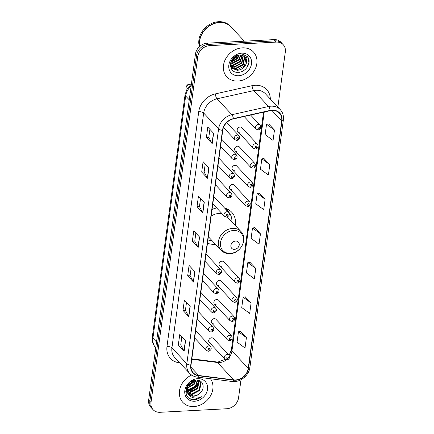 <?xml version="1.0" encoding="UTF-8"?>
<svg xmlns="http://www.w3.org/2000/svg" width="434" height="434" viewBox="0 0 434 434"><rect width="100%" height="100%" fill="white"/><g stroke="black" fill="none" stroke-linecap="round" stroke-linejoin="round"><path stroke-width="0.65" d="M216.685 207.978A20.116 16.66 136.8 0 0 212.047 209.481M207.485 243.197A20.116 16.66 136.8 0 0 214.521 244.288A20.116 16.66 136.8 0 0 215.394 244.223M209.21 342.361L224.785 358.967A2.848 2.36 -43.2 0 1 224.584 356.168A2.848 2.36 -43.2 0 1 227.215 354.426A2.848 2.36 -43.2 0 1 228.94 355.072L213.365 338.466A2.848 2.36 136.8 0 0 211.635 337.815A2.848 2.36 136.8 0 0 209.009 339.556A2.848 2.36 136.8 0 0 209.21 342.361A2.848 2.36 136.8 0 0 210.935 343.006M211.803 323.194L227.378 339.806A2.848 2.36 -43.2 0 1 227.177 337.001A2.848 2.36 -43.2 0 1 229.803 335.265A2.848 2.36 -43.2 0 1 231.534 335.911L215.953 319.299A2.848 2.36 136.8 0 0 214.228 318.654A2.848 2.36 136.8 0 0 211.597 320.395A2.848 2.36 136.8 0 0 211.803 323.194A2.848 2.36 136.8 0 0 213.528 323.84M214.391 304.033L229.971 320.639A2.848 2.36 -43.2 0 1 229.765 317.84A2.848 2.36 -43.2 0 1 232.396 316.098A2.848 2.36 -43.2 0 1 234.121 316.744L218.546 300.138A2.848 2.36 136.8 0 0 216.821 299.493A2.848 2.36 136.8 0 0 214.19 301.229A2.848 2.36 136.8 0 0 214.391 304.033A2.848 2.36 136.8 0 0 216.116 304.679M216.984 284.872L232.559 301.478A2.848 2.36 -43.2 0 1 232.358 298.679A2.848 2.36 -43.2 0 1 234.989 296.937A2.848 2.36 -43.2 0 1 236.714 297.583L221.134 280.977A2.848 2.36 136.8 0 0 219.409 280.326A2.848 2.36 136.8 0 0 216.783 282.067A2.848 2.36 136.8 0 0 216.984 284.872A2.848 2.36 136.8 0 0 218.709 285.518M219.571 265.706L235.152 282.317A2.848 2.36 -43.2 0 1 234.946 279.512A2.848 2.36 -43.2 0 1 237.577 277.776A2.848 2.36 -43.2 0 1 239.302 278.422L223.727 261.81A2.848 2.36 136.8 0 0 222.002 261.165A2.848 2.36 136.8 0 0 219.371 262.906A2.848 2.36 136.8 0 0 219.571 265.706A2.848 2.36 136.8 0 0 221.302 266.351M235.119 150.728L250.695 167.34A2.848 2.36 -43.2 0 1 250.494 164.535A2.848 2.36 -43.2 0 1 253.125 162.799A2.848 2.36 -43.2 0 1 254.85 163.444L239.27 146.833A2.848 2.36 136.8 0 0 237.544 146.187A2.848 2.36 136.8 0 0 234.919 147.929A2.848 2.36 136.8 0 0 235.119 150.728A2.848 2.36 136.8 0 0 236.845 151.374M237.713 131.567L253.288 148.173A2.848 2.36 -43.2 0 1 253.087 145.374A2.848 2.36 -43.2 0 1 255.713 143.632A2.848 2.36 -43.2 0 1 257.438 144.278L241.863 127.672A2.848 2.36 136.8 0 0 240.138 127.026A2.848 2.36 136.8 0 0 237.506 128.762A2.848 2.36 136.8 0 0 237.713 131.567A2.848 2.36 136.8 0 0 239.438 132.213M232.526 169.895L248.107 186.501A2.848 2.36 -43.2 0 1 247.901 183.701A2.848 2.36 -43.2 0 1 250.532 181.96A2.848 2.36 -43.2 0 1 252.257 182.606L236.682 166A2.848 2.36 136.8 0 0 234.957 165.349A2.848 2.36 136.8 0 0 232.326 167.09A2.848 2.36 136.8 0 0 232.526 169.895A2.848 2.36 136.8 0 0 234.251 170.54M229.939 189.056L245.514 205.662A2.848 2.36 -43.2 0 1 245.313 202.862A2.848 2.36 -43.2 0 1 247.944 201.121A2.848 2.36 -43.2 0 1 249.669 201.767L234.089 185.161A2.848 2.36 136.8 0 0 232.364 184.515A2.848 2.36 136.8 0 0 229.732 186.251A2.848 2.36 136.8 0 0 229.939 189.056A2.848 2.36 136.8 0 0 231.664 189.701M235.331 225.528A20.116 16.66 136.8 0 0 231.675 212.193A20.116 16.66 136.8 0 0 224.606 208.103M277.869 107.068L285.322 51.917A11.387 9.429 136.8 0 0 283.207 44.686L280.879 42.201A11.387 9.429 136.8 0 0 273.973 39.613L207.268 43.161A11.387 9.429 136.8 0 0 195.446 54.093L148.678 399.996A11.387 9.429 136.8 0 0 150.793 407.228L151.96 408.47A11.387 9.429 136.8 0 1 149.838 401.233A11.387 9.429 136.8 0 0 151.96 408.47L153.121 409.712A11.387 9.429 136.8 0 0 160.027 412.3L226.732 408.752A11.387 9.429 136.8 0 0 238.554 397.821L241 379.728M283.207 44.686A11.387 9.429 136.8 0 0 276.306 42.098L209.6 45.646L208.434 44.404A11.387 9.429 136.8 0 0 196.607 55.335L149.838 401.233L196.607 55.335A11.387 9.429 136.8 0 1 208.434 44.404L275.14 40.856L208.434 44.404L207.268 43.161M282.04 43.443A11.387 9.429 136.8 0 0 275.14 40.856A11.387 9.429 136.8 0 1 282.04 43.443M242.416 47.849A18.223 15.087 136.8 0 0 225.582 58.986A18.223 15.087 136.8 0 0 226.879 76.916A18.223 15.087 136.8 0 0 237.924 81.055A18.223 15.087 136.8 0 0 254.753 69.917A18.223 15.087 136.8 0 0 253.456 51.988A18.223 15.087 136.8 0 0 242.416 47.849A18.223 15.087 136.8 0 0 225.582 58.986A18.223 15.087 136.8 0 0 226.879 76.916A18.223 15.087 136.8 0 0 237.924 81.055A18.223 15.087 136.8 0 0 254.753 69.917A18.223 15.087 136.8 0 0 253.456 51.988A18.223 15.087 136.8 0 0 242.416 47.849M191.606 375.057A18.223 15.087 136.8 0 0 182.871 402.41A18.223 15.087 136.8 0 0 193.917 406.549A18.223 15.087 136.8 0 0 210.262 396.264A18.223 15.087 136.8 0 0 210.506 378.768A18.223 15.087 136.8 0 1 210.262 396.264A18.223 15.087 136.8 0 1 193.917 406.549A18.223 15.087 136.8 0 1 182.871 402.41L182.871 402.41A18.223 15.087 136.8 0 1 191.606 375.057M272.075 110.42A12.147 10.058 -43.2 0 1 279.436 113.176A12.147 10.058 -43.2 0 1 281.693 120.896L248.248 368.287A12.147 10.058 -43.2 0 1 233.725 379.88L198.723 375.491A12.147 10.058 -43.2 0 1 193.266 372.801A12.147 10.058 -43.2 0 1 191.009 365.081L222.756 130.281A12.147 10.058 -43.2 0 1 233.416 118.889L270.122 110.692A12.147 10.058 -43.2 0 1 272.075 110.42M272.113 110.144A12.45 10.307 136.8 0 0 270.111 110.42L233.405 118.623A12.45 10.307 136.8 0 0 222.474 130.298L190.732 365.097A12.45 10.307 136.8 0 0 198.636 375.768L233.638 380.157A12.45 10.307 136.8 0 0 248.525 368.271L281.97 120.88A12.45 10.307 136.8 0 0 272.113 110.144M246.414 337.598L238.472 331.766L237.067 342.138L245.009 347.976L246.414 337.598L240.582 331.462M251.091 303.008L243.148 297.171L241.743 307.549L249.691 313.386L251.091 303.008L245.259 296.872M255.767 268.418L247.825 262.581L246.42 272.959L254.367 278.796L255.767 268.418L249.935 262.282M274.478 130.059L266.53 124.222L265.131 134.6L273.073 140.437L274.478 130.059L268.641 123.923M269.796 164.649L261.854 158.811L260.449 169.189L268.396 175.027L269.796 164.649L263.964 158.513M265.12 199.239L257.178 193.401L255.772 203.779L263.72 209.617L265.12 199.239L259.288 193.103M260.443 233.828L252.501 227.991L251.096 238.369L259.044 244.206L260.443 233.828L254.612 227.693M209.6 45.646A11.387 9.429 136.8 0 0 197.774 56.577L151.005 402.475A11.387 9.429 136.8 0 0 153.121 409.712M188.823 316.625L182.996 310.413L184.401 300.04L190.222 306.247L188.823 316.625A3.038 1.194 7.7 0 1 188.66 316.408L190.059 306.073M184.141 351.214L178.32 345.003L179.725 334.63L185.546 340.836L184.141 351.214A3.038 1.194 7.7 0 1 183.983 350.998L185.383 340.663M202.852 212.855L197.025 206.644L198.43 196.266L204.251 202.477L202.852 212.855A3.038 1.194 7.7 0 1 202.689 212.638L204.088 202.298M207.528 178.266L201.702 172.054L203.107 161.676L208.928 167.887L207.528 178.266A3.038 1.194 7.7 0 1 207.365 178.048L208.765 167.708M212.204 143.676L206.378 137.464L207.783 127.086L213.609 133.298L212.204 143.676A3.038 1.194 7.7 0 1 212.042 143.453L213.441 133.119M193.499 282.035L187.672 275.823L189.078 265.451L194.899 271.657L193.499 282.035A3.038 1.194 7.7 0 1 193.336 281.818L194.736 271.483M198.175 247.445L192.349 241.233L193.754 230.861L199.575 237.067L198.175 247.445A3.038 1.194 7.7 0 1 198.012 247.228L199.412 236.888M192.349 241.233L194.779 241.109M195.859 233.107L194.774 241.141L198.012 247.228M187.672 275.823L190.103 275.698M191.182 267.697L190.097 275.731L193.336 281.818M206.378 137.464L208.808 137.334M209.893 129.337L208.803 137.366L212.042 143.453M201.702 172.054L204.132 171.924M205.217 163.927L204.126 171.962L207.365 178.048M197.025 206.644L199.456 206.513M200.541 198.517L199.45 206.551L202.689 212.638M178.32 345.003L180.75 344.878M181.83 336.876L180.745 344.911L183.983 350.998M182.996 310.413L185.427 310.288M186.506 302.286L185.421 310.321L188.66 316.408M252.501 227.991L254.682 227.682M257.178 193.401L259.358 193.092M261.854 158.811L264.035 158.502M266.53 124.222L268.711 123.912M247.825 262.581L250.006 262.272M243.148 297.171L245.324 296.861M238.472 331.766L240.648 331.451M244.369 41.187L230.937 26.865A18.977 15.716 136.8 0 0 219.43 22.552A18.977 15.716 136.8 0 0 199.884 46.243M230.866 26.789A18.977 15.716 136.8 0 0 230.79 26.713A18.977 15.716 136.8 0 0 219.289 22.4A18.977 15.716 136.8 0 0 199.792 46.324M230.79 26.713L230.139 26.013A18.977 15.716 136.8 0 0 218.633 21.7A18.977 15.716 136.8 0 0 199.407 46.666M240.848 55.096L239.042 60.109L231.468 64.123L230.476 64.086M240.474 55.075L238.678 59.718L230.519 63.727M242.188 55.346L240.496 61.661L232.922 65.675L230.443 65.333M241.874 55.264L240.132 61.275L232.559 65.284L230.432 65.046M243.311 55.785L241.955 63.212L234.382 67.227L230.714 66.391M243.045 55.66L241.592 62.827L234.018 66.836L230.606 66.131M244.261 56.387L244.711 57.207L243.409 64.764L235.836 68.778L231.246 67.351M231.034 67.183L230.66 66.847M244.038 56.225L244.347 56.816L243.045 64.378L235.472 68.393L231.1 67.124M246.566 62.48A8.582 7.107 136.8 0 0 244.971 57.028A8.582 7.107 136.8 0 0 239.769 55.08C229.054 55.113 227.053 73.075 237.968 72.31C245.508 72.635 251.807 62.784 247.993 57.386L247.255 56.463L242.172 54.071C246.322 55.183 247.787 57.982 246.566 62.48C245.34 67.124 242.248 69.744 237.289 70.33L231.908 68.187L230.476 65.773M244.879 56.93L245.801 58.368L244.499 65.93L236.926 69.945L231.729 67.992M231.908 68.187L230.573 66.451M236.975 55.666L236.129 57.006L231.647 60.391M236.183 56.013L232.098 59.648M239.21 55.118L237.588 58.557L230.774 62.518M238.727 55.183L237.224 58.167L230.915 62.057M241.695 53.176A12.374 10.248 136.8 0 0 228.843 65.057A12.374 10.248 136.8 0 0 238.646 75.728A12.374 10.248 136.8 0 0 251.498 63.847A12.374 10.248 136.8 0 0 241.695 53.176M247.201 56.404L248.373 58.221L248.904 62.865L246.821 67.655L245.318 69.342M237.469 55.492L236.633 56.789L231.376 60.917M237.81 55.389L236.812 56.979L231.23 61.243M234.49 249.355A4.557 3.77 136.8 0 0 239.221 244.982A4.557 3.77 136.8 0 0 235.613 241.054A4.557 3.77 136.8 0 0 230.883 245.427A4.557 3.77 136.8 0 0 234.49 249.355M222.175 213.832A13.666 11.317 136.8 0 0 218.682 213.506A13.666 11.317 136.8 0 0 211.141 216.181M231.881 221.85A18.033 14.93 136.8 0 0 228.403 211.759A18.033 14.93 136.8 0 0 226.456 210.072M228.403 211.759L227.823 211.141A18.033 14.93 136.8 0 0 225.875 209.454M207.924 239.959A18.033 14.93 136.8 0 0 211.949 240.544M197.644 380.086L195.946 386.575L188.307 390.519L186.631 390.372M186.235 390.28L185.79 390.155M197.264 380.043L195.484 386.081L187.846 390.025L186.587 389.949M186.17 389.878L185.833 389.803M198.962 380.651L197.796 388.549L190.157 392.488L186.994 391.88M198.658 380.472L197.334 388.056L189.696 392L186.875 391.528M186.533 391.387L185.73 390.98M197.85 380.119L200.014 381.513L201.007 383.027L199.645 390.519L192.007 394.463L187.602 393.161M185.73 391.327L186.571 392.265L185.73 391.153M199.776 381.274L200.546 382.533L199.184 390.025L191.546 393.969L187.428 392.857M199.944 393.199C205.792 388.289 203.025 379.424 196.325 380.016C184.526 380.005 181.748 399.79 193.738 399.671L194.329 399.654C196.906 399.492 199.282 398.515 201.457 396.736C199.016 397.94 196.521 398.331 193.982 397.902C191.828 397.495 190.114 396.41 188.85 394.652A8.582 7.107 136.8 0 0 193.645 396.209A8.582 7.107 136.8 0 0 199.944 393.199C197.985 394.956 195.805 395.873 193.39 395.938L188.199 393.985M188.85 394.652L187.271 392.558L187.423 385.517M188.421 394.235L186.81 392.065L186.105 388.528M193.461 380.564L192.251 382.636L187.146 386.173M192.588 380.911L191.785 382.142L187.499 385.392M195.929 380.038L194.096 384.605L186.593 388.544M195.408 380.092L193.635 384.112L186.658 388.018M200.014 381.513L198.788 380.347M197.687 378.665A12.374 10.248 136.8 0 0 184.83 390.546A12.374 10.248 136.8 0 0 194.638 401.222A12.374 10.248 136.8 0 0 207.49 389.341A12.374 10.248 136.8 0 0 197.687 378.665M201.457 396.736L194.112 399.426L190.374 398.813M198.853 380.949L196.586 386.298L192.267 390.02L186.902 391.533M186.316 391.544L185.98 391.533M194.112 380.358L192.886 382.359L186.929 386.824M199.027 381.557L196.814 386.548L187.596 391.756M194.508 380.255L193.119 382.604L186.826 387.188M195.446 54.093L197.774 56.577M273.973 39.613L276.306 42.098M148.678 399.996L151.005 402.475M191.139 85.932A15.185 12.575 136.8 0 0 185.66 96.017L189.257 99.853M155.741 347.808C152.958 344.694 151.829 341.015 152.345 336.773L185.085 94.628A7.59 2.984 7.7 0 0 185.66 96.017L152.92 338.157L156.517 341.997M152.345 336.773A7.59 2.984 7.7 0 0 152.92 338.157A15.185 12.575 136.8 0 0 155.735 347.797M233.725 379.88L217.418 362.493A12.147 10.058 136.8 0 0 219.327 362.558A12.147 10.058 136.8 0 0 226.581 359.781M191.79 359.281L217.418 362.493A6.83 3.157 -82.9 0 0 216.354 361.907L218.123 361.961L225.224 359.341M281.693 120.896L271.879 110.431M179.757 362.835L179.047 362.743A18.977 15.716 -43.2 0 1 166.992 346.478L198.739 111.674A3.797 1.492 7.7 0 1 203.671 113.041L218.579 128.936A15.185 12.575 -43.2 0 1 231.902 114.701L268.608 106.498A15.185 12.575 -43.2 0 1 271.049 106.162A15.185 12.575 -43.2 0 1 280.255 109.612L265.348 93.717A15.185 12.575 136.8 0 0 256.141 90.267A15.185 12.575 136.8 0 0 253.7 90.603L216.995 98.806A15.185 12.575 136.8 0 0 203.671 113.041L171.924 347.846A15.185 12.575 136.8 0 0 174.745 357.491L189.653 373.386A15.185 12.575 -43.2 0 1 186.832 363.741L218.579 128.936A3.797 1.492 7.7 0 0 222.474 130.298M270.111 110.42A3.797 1.237 77.4 0 0 268.608 106.498L253.7 90.603A3.797 1.237 -102.6 0 1 252.1 85.677A18.977 15.716 -43.2 0 1 270.339 99.044M190.732 365.097A3.797 1.492 -172.3 0 1 186.832 363.741L171.924 347.846A3.797 1.492 7.7 0 0 166.992 346.478M198.636 375.768A3.797 1.752 97.1 0 1 197.063 377.081L232.065 381.47C240.056 382.707 249.035 375.567 249.913 367.343L283.364 119.952A3.797 1.492 -172.3 0 1 281.97 120.88M198.739 111.674A18.977 15.716 -43.2 0 1 215.4 93.88A3.797 1.237 -102.6 0 0 216.995 98.806L231.902 114.701A3.797 1.237 77.4 0 1 233.405 118.623M233.638 380.157A3.797 1.752 97.1 0 1 232.065 381.47M248.525 368.271A3.797 1.492 7.7 0 0 249.913 367.343M215.4 93.88L252.1 85.677M179.215 362.26A3.797 1.752 -82.9 0 0 179.047 362.743M198.723 375.491L190.927 367.18M229.629 356.623A12.147 10.058 136.8 0 0 231.94 350.9L264.241 112.005M248.248 368.287L231.94 350.9A6.83 2.685 7.7 0 1 231.425 349.652L263.536 112.162M230.438 253.375A12.553 10.394 136.8 0 0 243.474 241.32A12.553 10.394 136.8 0 0 233.53 230.492A12.553 10.394 136.8 0 0 220.494 242.546A12.553 10.394 136.8 0 0 230.438 253.375M240.924 231.49A13.666 11.317 136.8 0 0 232.64 228.382A13.666 11.317 136.8 0 0 220.016 236.736A13.666 11.317 136.8 0 0 220.987 250.185C223.353 252.615 226.336 253.76 229.939 253.619C240.729 253.597 248.357 238.575 240.924 231.49L227.302 216.962M228.186 211.526A18.201 15.071 136.8 0 0 224.883 208.174M244.136 116.496L255.876 129.012A2.848 2.36 -43.2 0 1 255.675 126.213A2.848 2.36 -43.2 0 1 258.306 124.471A2.848 2.36 -43.2 0 1 260.031 125.117L250.592 115.053M258.8 126.978A0.949 0.787 136.8 0 0 258.566 128.708A0.949 0.787 136.8 0 0 258.8 126.978M256.206 146.139A0.949 0.787 136.8 0 0 255.973 147.869A0.949 0.787 136.8 0 0 256.206 146.139M253.619 165.3A0.949 0.787 136.8 0 0 253.385 167.03A0.949 0.787 136.8 0 0 253.619 165.3M251.026 184.466A0.949 0.787 136.8 0 0 250.792 186.197A0.949 0.787 136.8 0 0 251.026 184.466M248.438 203.627A0.949 0.787 136.8 0 0 248.205 205.358A0.949 0.787 136.8 0 0 248.438 203.627M238.071 280.277A0.949 0.787 136.8 0 0 237.837 282.008A0.949 0.787 136.8 0 0 238.071 280.277M235.483 299.444A0.949 0.787 136.8 0 0 235.25 301.174A0.949 0.787 136.8 0 0 235.483 299.444M232.89 318.605A0.949 0.787 136.8 0 0 232.657 320.335A0.949 0.787 136.8 0 0 232.89 318.605M230.297 337.766A0.949 0.787 136.8 0 0 230.063 339.496A0.949 0.787 136.8 0 0 230.297 337.766M227.709 356.932A0.949 0.787 136.8 0 0 227.476 358.663A0.949 0.787 136.8 0 0 227.709 356.932M190.439 84.809A2.279 1.888 136.8 0 0 189.164 84.397A2.279 1.888 136.8 0 0 187.059 85.791A2.279 1.888 136.8 0 0 187.222 88.031L187.455 88.276M237.279 135.104A2.848 2.36 -43.2 0 1 239.004 135.75C240.387 137.887 239.687 139.46 236.91 140.459L234.848 139.645A2.848 2.36 -43.2 0 1 234.648 136.84A2.848 2.36 -43.2 0 1 237.279 135.104M237.539 139.336A0.949 0.787 136.8 0 0 237.772 137.605A0.949 0.787 136.8 0 0 237.539 139.336M234.685 154.265A2.848 2.36 -43.2 0 1 236.411 154.911C237.794 157.054 237.1 158.622 234.317 159.62L232.261 158.806A2.848 2.36 -43.2 0 1 232.054 156.007A2.848 2.36 -43.2 0 1 234.685 154.265M234.946 158.502A0.949 0.787 136.8 0 0 235.179 156.772A0.949 0.787 136.8 0 0 234.946 158.502M232.092 173.426A2.848 2.36 -43.2 0 1 233.817 174.072C235.206 176.215 234.506 177.783 231.729 178.781L229.667 177.967A2.848 2.36 -43.2 0 1 229.467 175.168A2.848 2.36 -43.2 0 1 232.092 173.426M232.353 177.663A0.949 0.787 136.8 0 0 232.586 175.933A0.949 0.787 136.8 0 0 232.353 177.663M229.505 192.593A2.848 2.36 -43.2 0 1 231.23 193.238C232.613 195.376 231.913 196.949 229.136 197.947L227.074 197.134A2.848 2.36 -43.2 0 1 226.873 194.329A2.848 2.36 -43.2 0 1 229.505 192.593M229.765 196.824A0.949 0.787 136.8 0 0 229.998 195.094A0.949 0.787 136.8 0 0 229.765 196.824M226.911 211.754A2.848 2.36 -43.2 0 1 228.637 212.4C230.02 214.542 229.326 216.11 226.548 217.108L224.487 216.295A2.848 2.36 -43.2 0 1 224.28 213.495A2.848 2.36 -43.2 0 1 226.911 211.754M227.172 215.991A0.949 0.787 136.8 0 0 227.405 214.26A0.949 0.787 136.8 0 0 227.172 215.991M219.137 269.243A2.848 2.36 -43.2 0 1 220.868 269.888C222.251 272.031 221.552 273.599 218.774 274.597L216.712 273.783A2.848 2.36 -43.2 0 1 216.512 270.984A2.848 2.36 -43.2 0 1 219.137 269.243M219.398 273.48A0.949 0.787 136.8 0 0 219.637 271.749A0.949 0.787 136.8 0 0 219.398 273.48M216.55 288.404A2.848 2.36 -43.2 0 1 218.275 289.049C219.658 291.192 218.964 292.76 216.181 293.758L214.119 292.945A2.848 2.36 -43.2 0 1 213.919 290.145A2.848 2.36 -43.2 0 1 216.55 288.404M216.81 292.641A0.949 0.787 136.8 0 0 217.043 290.91A0.949 0.787 136.8 0 0 216.81 292.641M213.957 307.57A2.848 2.36 -43.2 0 1 215.682 308.216C217.071 310.353 216.371 311.927 213.593 312.925L211.532 312.111A2.848 2.36 -43.2 0 1 211.331 309.306A2.848 2.36 -43.2 0 1 213.957 307.57M214.217 311.802A0.949 0.787 136.8 0 0 214.45 310.071A0.949 0.787 136.8 0 0 214.217 311.802M211.369 326.731A2.848 2.36 -43.2 0 1 213.094 327.377C214.477 329.52 213.778 331.088 211 332.086L208.938 331.272A2.848 2.36 -43.2 0 1 208.738 328.473A2.848 2.36 -43.2 0 1 211.369 326.731M211.629 330.968A0.949 0.787 136.8 0 0 211.863 329.238A0.949 0.787 136.8 0 0 211.629 330.968M208.776 345.893A2.848 2.36 -43.2 0 1 210.501 346.538C211.884 348.681 211.19 350.249 208.407 351.247L206.351 350.433A2.848 2.36 -43.2 0 1 206.145 347.634A2.848 2.36 -43.2 0 1 208.776 345.893M209.036 350.129A0.949 0.787 136.8 0 0 209.269 348.399A0.949 0.787 136.8 0 0 209.036 350.129M185.085 94.628L187.168 88.737L191.399 84.022M189.653 373.386C191.633 375.453 194.101 376.685 197.063 377.081M283.364 119.952C283.847 115.9 282.811 112.449 280.255 109.612M191.85 358.831L216.354 361.907M229.157 355.337L231.425 349.652M208.363 236.72L220.987 250.185M228.338 211.694L226.803 208.83M255.876 129.012L257.937 129.826C259.31 129.978 261.767 128.079 260.031 125.117M253.288 148.173L255.349 148.987C256.722 149.139 259.179 147.24 257.438 144.278M250.695 167.34L252.756 168.153C254.129 168.3 256.586 166.406 254.85 163.444M248.107 186.501L250.168 187.314C251.541 187.466 253.993 185.568 252.257 182.606M245.514 205.662L247.575 206.476C248.948 206.627 251.405 204.729 249.669 201.767M235.152 282.317L237.214 283.131C238.586 283.277 241.044 281.384 239.302 278.422M232.559 301.478L234.62 302.292C235.993 302.444 238.45 300.545 236.714 297.583M229.971 320.639L232.027 321.453C233.4 321.605 235.857 319.706 234.121 316.744M227.378 339.806L229.44 340.619C230.812 340.766 233.27 338.873 231.534 335.911M224.785 358.967L226.846 359.781C228.219 359.932 230.676 358.034 228.94 355.072M190.548 84.912L188.828 84.229C186.625 84.977 186.094 86.247 187.222 88.031M226.7 122.632L239.004 135.75M223.472 127.515L234.848 139.645M221.562 139.081L236.411 154.911M220.581 146.356L232.261 158.806M218.975 158.242L233.817 174.072M217.987 165.517L229.667 177.967M216.382 177.408L231.23 193.238M215.4 184.683L227.074 197.134M213.794 196.569L228.637 212.4M212.806 203.844L224.487 216.295M206.02 254.058L220.868 269.888M205.032 261.333L216.712 273.783M203.427 273.219L218.275 289.049M202.445 280.494L214.119 292.945M200.839 292.386L215.682 308.216M199.852 299.661L211.532 312.111M198.246 311.547L213.094 327.377M197.264 318.822L208.938 331.272M195.653 330.708L210.501 346.538M194.671 337.983L206.351 350.433"/></g></svg>
